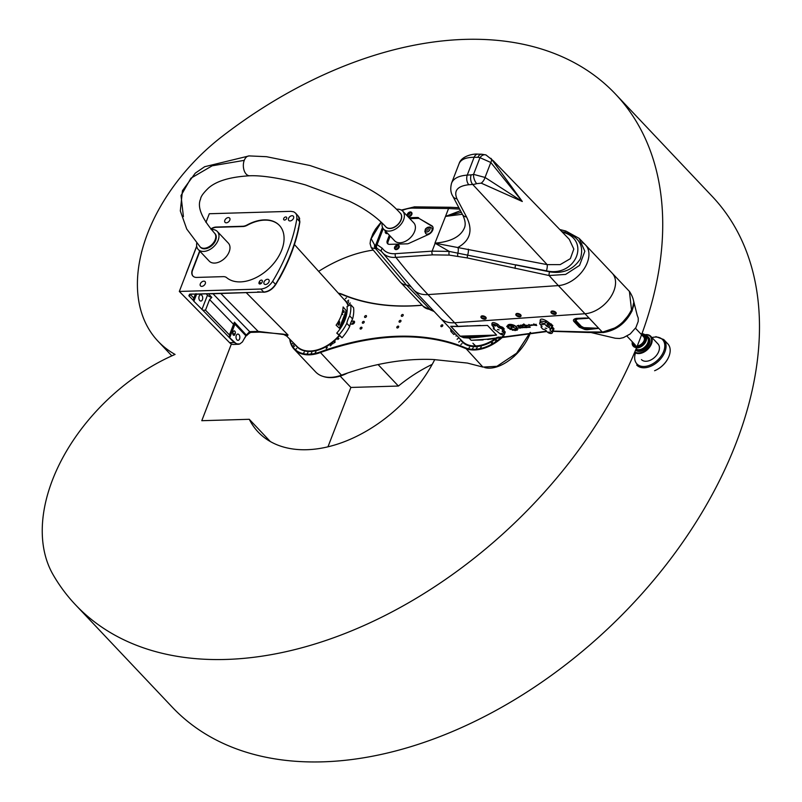 <?xml version="1.0" encoding="UTF-8"?>
<svg xmlns="http://www.w3.org/2000/svg" width="802" height="802" viewBox="0 0 802 802"><rect width="100%" height="100%" fill="white"/><g stroke="black" fill="none" stroke-linecap="round" stroke-linejoin="round"><path stroke-width="1.2" d="M286.805 336.168L296.9 346.364A33.213 21.654 -43.4 0 0 339.056 335.547M348.178 305.923A33.213 21.654 -43.4 0 0 345.161 300.74L294.434 244.54M196.751 243.126A13.123 8.561 -43.4 0 0 198.254 249.502L209.262 261.151A13.123 8.561 -43.4 0 0 219.718 261.763A13.123 8.561 -43.4 0 0 229.171 251.828A13.123 8.561 -43.4 0 0 228.329 243.116L217.322 231.477A13.123 8.561 -43.4 0 0 211.327 229.583M198.254 249.502A13.123 8.561 -43.4 0 0 208.71 250.114A13.123 8.561 -43.4 0 0 218.164 240.179A13.123 8.561 -43.4 0 0 217.322 231.477M200.259 246.996A9.965 6.496 -43.4 0 0 204.881 248.79A9.965 6.496 -43.4 0 0 215.668 240.259A9.965 6.496 -43.4 0 0 215.928 239.497A9.965 6.496 -43.4 0 0 214.705 233.342M186.104 273.863A5.574 3.408 -91.7 0 1 186.435 272.71L196.68 246.174M196.711 246.364L179.317 291.447L229.572 342.654A11.609 7.108 88.3 0 0 233.552 344.469L238.916 344.218M208.56 293.863L211.808 297.422L209.583 299.577L205.492 310.173L202.856 310.244L234.104 342.524L238.044 344.339L239.808 343.968L236.47 343.938L229.703 337.762L229.452 334.925L233.803 323.637M246.374 292.79L288.078 335.046L282.996 334.093L286.805 336.158L288.078 335.046L258.164 331.396L249.643 331.647L246.304 335.066L242.415 341.933L239.808 343.968M209.583 299.577L233.542 324.329L234.435 322.163L246.304 335.066L246.074 335.978A4.642 2.075 21.1 0 1 245.823 335.727L234.936 324.208A4.642 2.075 21.1 0 1 234.224 322.615M202.856 310.244L193.873 301.271L193.212 300.279L193.813 298.103L190.285 294.444M190.455 294.434L190.395 294.575A1.393 0.922 135.9 0 1 188.851 295.778L193.212 300.279L193.292 299.286M195.919 293.672L197.212 294.194L212.109 293.572M257.512 292.229L210.906 293.833M257.622 291.858L263.978 292.229C268.68 291.778 272.58 289.221 275.708 284.57A162.535 105.984 -43.4 0 0 279.186 278.605L278.615 279.146L279.186 278.605M195.808 294.053L190.194 294.083M205.954 222.425L209.302 213.743L290.825 211.337L293.712 211.818L295.617 213.152L296.74 215.207L296.88 218.525L299.707 221.693A162.616 106.034 136.6 0 1 275.527 284.339L272.64 281.342C269.492 286.033 265.552 288.6 260.84 289.041L179.317 291.447M275.708 284.57L275.527 284.339C272.389 289.031 268.449 291.607 263.728 292.048A1.393 0.852 88.3 0 0 263.978 292.229M296.88 218.525A162.706 106.105 136.6 0 1 272.64 281.342M299.687 218.545L298.444 216.329L299.707 221.693A1.393 0.802 9.2 0 1 299.868 221.953L299.136 217.322M346.163 310.564A33.313 21.724 136.6 0 1 339.356 328.198L336.108 325.151A33.413 21.794 -43.4 0 0 343.126 306.955L346.163 310.564L339.356 328.198M210.796 228.951A9.293 6.055 136.6 0 1 216.149 227.046L242.715 226.264A9.293 6.055 -43.4 0 0 247.036 224.991A37.163 24.23 136.6 0 1 279.357 225.352A37.163 24.23 136.6 0 1 270.023 267.497A37.163 24.23 136.6 0 1 226.695 277.692A9.293 6.055 -43.4 0 0 223.277 276.64L196.711 277.422A9.293 6.055 136.6 0 1 192.951 276.058A9.293 6.055 136.6 0 1 192.36 269.893L199.648 250.986M283.707 218.545A1.855 1.213 136.6 0 1 285.041 217.141A1.855 1.213 136.6 0 1 286.525 217.222A1.855 1.213 136.6 0 1 286.003 219.387A1.855 1.213 136.6 0 1 283.828 219.778A1.855 1.213 136.6 0 1 283.707 218.545M261.973 282.394A1.855 1.213 136.6 0 1 260.63 283.808A1.855 1.213 136.6 0 1 259.156 283.718A1.855 1.213 136.6 0 1 259.036 282.484L259.337 281.713A1.855 1.213 136.6 0 1 260.67 280.309A1.855 1.213 136.6 0 1 262.154 280.389A1.855 1.213 136.6 0 1 262.274 281.622L261.973 282.394M205.282 283.687A3.138 2.045 136.6 0 1 203.026 286.053A3.138 2.045 136.6 0 1 200.52 285.913A3.138 2.045 136.6 0 1 201.402 282.274A3.138 2.045 136.6 0 1 205.081 281.602A3.138 2.045 136.6 0 1 205.282 283.687M269.011 281.813A3.138 2.045 136.6 0 1 266.755 284.179A3.138 2.045 136.6 0 1 264.249 284.038A3.138 2.045 136.6 0 1 265.121 280.399A3.138 2.045 136.6 0 1 268.81 279.728A3.138 2.045 136.6 0 1 269.011 281.813M293.532 218.254A3.138 2.045 136.6 0 1 291.276 220.63A3.138 2.045 136.6 0 1 288.77 220.48A3.138 2.045 136.6 0 1 289.642 216.841A3.138 2.045 136.6 0 1 293.332 216.179A3.138 2.045 136.6 0 1 293.532 218.254M229.803 220.129A3.138 2.045 136.6 0 1 227.547 222.505A3.138 2.045 136.6 0 1 225.051 222.355A3.138 2.045 136.6 0 1 225.923 218.715A3.138 2.045 136.6 0 1 229.603 218.054A3.138 2.045 136.6 0 1 229.803 220.129M298.204 228.39L298.775 227.838A162.535 105.984 -43.4 0 0 299.868 221.953M193.813 298.103L195.277 294.294M211.808 297.422A4.642 2.075 21.1 0 1 207.477 295.166L206.304 293.923M199.157 296.189A3.138 1.915 -91.7 0 1 200.7 294.775A3.138 1.915 -91.7 0 1 202.705 297.853A3.138 1.915 -91.7 0 1 200.881 301.051A3.138 1.915 -91.7 0 1 199.137 299.427A3.138 1.915 -91.7 0 1 199.157 296.189M236.289 335.477A3.138 1.915 -91.7 0 1 237.833 334.063A3.138 1.915 -91.7 0 1 239.848 337.141A3.138 1.915 -91.7 0 1 238.024 340.339A3.138 1.915 -91.7 0 1 236.269 338.715A3.138 1.915 -91.7 0 1 236.289 335.477M232.941 332.469L233.242 331.697A1.855 1.133 -91.7 0 1 234.154 330.865A1.855 1.133 -91.7 0 1 235.186 331.827A1.855 1.133 -91.7 0 1 235.176 333.742L234.876 334.514A1.855 1.133 -91.7 0 1 233.963 335.346A1.855 1.133 -91.7 0 1 232.931 334.384A1.855 1.133 -91.7 0 1 232.941 332.469M193.071 276.179A9.293 6.055 136.6 0 1 192.6 270.144L199.888 251.247M211.016 229.222A9.293 6.055 136.6 0 1 216.39 227.307L242.956 226.525A9.293 6.055 -43.4 0 0 247.277 225.242A37.163 24.23 136.6 0 1 279.477 225.482M305.111 351.045A32.521 21.203 136.6 0 1 301.702 349.582M343.096 311.006A0.932 0.571 -91.7 0 1 344.148 311.497A0.932 0.571 -91.7 0 1 343.086 311.968A0.932 0.571 -91.7 0 1 343.096 311.006M338.464 323.016A0.932 0.571 -91.7 0 1 339.426 324.038L339.126 324.82A0.932 0.571 -91.7 0 1 338.163 323.797L338.464 323.016M342.294 313.432L342.705 314.595L342.294 313.432M339.296 321.181L339.717 322.344L339.296 321.181M530.182 332.439L516.608 353.191L496.919 366.313L482.904 367.075L467.406 363.065L433.381 359.517A266.094 173.523 -43.4 0 0 341.482 375.156A37.163 24.23 136.6 0 1 315.577 371.877L294.284 349.351A37.163 24.23 -43.4 0 0 320.188 352.629A266.094 173.523 136.6 0 1 465.22 348.359A37.163 24.23 -43.4 0 0 503.887 335.938M498.533 337A33.443 21.814 136.6 0 1 475.756 346.604L475.686 346.775M475.385 346.614A33.443 21.814 136.6 0 1 462.032 341.682A33.443 21.814 136.6 0 1 459.877 338.725M343.637 299.046A33.443 21.814 136.6 0 1 345.361 300.6A33.443 21.814 136.6 0 1 348.509 305.762M339.396 335.918A33.443 21.814 136.6 0 1 296.74 346.544A33.443 21.814 136.6 0 1 295.296 344.74M401.361 315.457A1.143 0.742 136.6 0 1 403.095 314.645A1.143 0.742 136.6 0 1 401.431 316.219A1.143 0.742 136.6 0 1 401.361 315.457M399.115 321.271A1.143 0.742 136.6 0 1 400.85 320.459A1.143 0.742 136.6 0 1 399.185 322.033A1.143 0.742 136.6 0 1 399.115 321.271M396.87 327.086A1.143 0.742 136.6 0 1 398.604 326.274A1.143 0.742 136.6 0 1 396.95 327.848A1.143 0.742 136.6 0 1 396.87 327.086M450.724 329.041A38.326 24.992 -43.4 0 0 450.884 331.427L452.318 330.735M455.225 333.802L453.792 334.504L450.884 331.427M346.805 323.346A23.228 15.148 136.6 0 1 349.682 315.878L352.589 318.955A23.228 15.148 -43.4 0 0 350.805 322.695A23.228 15.148 -43.4 0 0 349.702 326.414L346.805 323.346A38.326 24.992 -43.4 0 1 339.106 334.725L336.76 333.131A34.025 22.185 136.6 0 0 347.045 306.474L350.695 304.7A38.326 24.992 -43.4 0 1 349.682 315.878M350.695 304.7L353.592 307.778A38.326 24.992 136.6 0 1 352.589 318.955M349.702 326.414A38.326 24.992 136.6 0 1 342.013 337.792L339.106 334.725M342.013 337.792L336.76 333.131M323.376 376.509A36.702 23.93 -43.4 0 0 347.577 373.02M293.402 345.321L294.184 344.178L293.402 345.321M348.7 301.823L347.908 302.966L348.7 301.823M333.191 343.537L332.048 344.068L333.191 343.537M360.148 328.168A1.143 0.742 136.6 0 1 361.872 327.356A1.143 0.742 136.6 0 1 360.218 328.93A1.143 0.742 136.6 0 1 360.148 328.168M364.629 316.539A1.143 0.742 136.6 0 1 366.364 315.727A1.143 0.742 136.6 0 1 364.699 317.301A1.143 0.742 136.6 0 1 364.629 316.539M362.384 322.354A1.143 0.742 136.6 0 1 364.118 321.542A1.143 0.742 136.6 0 1 362.464 323.116A1.143 0.742 136.6 0 1 362.384 322.354M440.95 325.792A1.143 0.742 136.6 0 1 442.684 324.98A1.143 0.742 136.6 0 1 441.02 326.544A1.143 0.742 136.6 0 1 440.95 325.792M496.919 366.313L516.829 353.101L530.212 332.429M422.133 305.171A266.094 173.523 136.6 0 1 342.644 294.424A37.163 24.23 -43.4 0 0 338.334 293.171M289.722 339.116A37.163 24.23 -43.4 0 0 294.284 349.351M474.343 349.321A36.702 23.93 136.6 0 1 465.24 347.737A266.555 173.823 -43.4 0 0 319.958 352.018A36.702 23.93 136.6 0 1 289.973 339.366M502.704 336.158A36.702 23.93 136.6 0 1 474.704 349.311M338.564 293.432A36.702 23.93 136.6 0 1 342.143 294.534A266.555 173.823 -43.4 0 0 422.213 305.261M350.805 322.695A1.855 1.213 136.6 0 1 352.87 321.101L353.602 321.081A1.855 1.213 136.6 0 1 354.354 321.351A1.855 1.213 136.6 0 1 354.213 323.076A1.855 1.213 136.6 0 1 352.409 324.178L351.677 324.198A1.855 1.213 136.6 0 1 350.915 323.928A1.855 1.213 136.6 0 1 350.805 322.695M347.527 301.111L348.659 300.138L347.527 301.111M345.351 298.715L346.494 297.743L345.351 298.715M349.171 303.958L350.304 302.986L349.171 303.958M326.514 347.547L327.306 347.466L326.213 348.499L326.514 347.547M334.504 341.963L335.296 341.883L334.203 342.915L334.504 341.963M338.133 338.594L338.935 338.504L337.842 339.537L338.133 338.594M330.604 344.97L331.396 344.88L330.304 345.923L330.604 344.97M304.259 352.108L303.467 353.261L304.259 352.108M311.838 352.459L311.056 353.602L311.838 352.459M315.948 351.767L315.156 352.91L315.948 351.767M307.918 352.569L307.136 353.722L307.918 352.569M291.467 340.87L290.705 340.93L290.795 340.188M294.575 346.033L293.432 347.005L294.575 346.033M296.74 348.429L295.607 349.401L296.74 348.429M292.93 343.186L291.788 344.158L292.93 343.186M462.032 343.567L460.889 344.539L462.032 343.567M458.213 338.324L457.08 339.296L458.213 338.324M457.03 335.717L455.987 336.058L456.388 335.046M459.857 341.161L458.724 342.143L459.857 341.161M481.23 346.905L480.438 348.048L481.23 346.905M473.21 347.707L472.418 348.85L473.21 347.707M469.551 347.246L468.759 348.389L469.551 347.246M477.13 347.597L476.338 348.74L477.13 347.597M495.887 340.108L496.679 340.018L495.586 341.05L495.887 340.108M491.796 342.685L492.588 342.604L491.496 343.637L491.796 342.685M499.786 337.101L500.588 337.01L499.486 338.043L499.786 337.101M351.938 324.198A1.855 1.213 136.6 0 1 354.073 322.384L354.544 322.364M484.709 367.567A36.702 20.571 -49.1 0 0 530.543 332.409M399.998 212.881A9.985 6.516 136.6 0 1 400.459 213.312A9.985 6.516 136.6 0 1 401.09 219.938A9.985 6.516 136.6 0 1 393.902 227.497A9.985 6.516 136.6 0 1 385.942 227.026A9.985 6.516 136.6 0 1 385.541 226.545M382.113 223.076A13.123 8.561 -43.4 0 0 383.657 229.182A13.123 8.561 -43.4 0 0 394.123 229.793A13.123 8.561 -43.4 0 0 403.576 219.858A13.123 8.561 -43.4 0 0 402.734 211.157A13.123 8.561 -43.4 0 0 396.459 209.292M402.734 211.157L413.742 222.796A13.123 8.561 136.6 0 1 414.584 231.507A13.123 8.561 136.6 0 1 405.13 241.442A13.123 8.561 136.6 0 1 394.664 240.831L383.657 229.182M432.739 226.695A5.804 3.789 -43.4 0 0 432.689 226.675L419.566 218.725A4.642 3.028 -43.4 0 0 418.103 218.375L409.792 218.625M390.203 236.109L388.128 241.482A4.642 3.028 -43.4 0 0 388.068 244.049M432.098 228.68A3.95 2.576 136.6 0 1 431.356 232.309M430.083 233.512A3.95 2.576 136.6 0 1 426.423 234.044M513.761 326.464A1.363 0.642 19.3 0 1 513.18 326.765L512.047 327.005L511.636 328.7A3.238 1.524 19.3 0 1 510.804 328.309L511.205 326.695A1.514 0.712 19.3 0 1 511.205 326.665A1.514 0.712 19.3 0 1 511.215 326.645A1.514 0.712 19.3 0 1 511.846 326.324L512.899 326.163L512.227 325.762L507.546 325.562L511.756 325.261A1.363 0.642 19.3 0 1 513.18 325.642A1.363 0.642 19.3 0 1 513.761 326.464A1.363 0.642 19.3 0 1 513.2 326.725L512.047 326.985M510.804 328.309L511.205 326.695M511.646 328.66A3.238 1.524 19.3 0 1 510.814 328.269M508.789 326.003L507.646 325.552M512.909 326.143L508.799 325.963M517.17 328.95L512.468 327.046M518.152 328.85L517.18 328.92M524.358 324.439L524.949 324.88L523.987 325.341L525.671 325.983L522.613 324.87L523.806 323.958L524.308 324.539M524.929 324.85L523.987 325.341M525.631 325.963L523.526 325.271M523.676 324.94L522.623 324.85M523.836 324.489L523.816 323.948M525.841 325.472L528.197 325.442L525.32 325.231M528.197 325.422L525.932 325.732M527.746 325.281L525.871 325.381M530.864 325.622L528.638 325.141L528.849 324.489L530.864 325.622L528.648 325.121M519.646 327.266L518.754 327.336L519.656 327.236M518.754 327.336L520.017 327.487M519.506 328.118L518.262 327.176L520.157 327.296L520.719 328.038L519.506 328.118M519.465 328.088L518.313 327.166M519.185 327.787L519.806 327.747M520.368 328.058L519.816 327.707M524.789 327.116L524.227 327.186M524.157 327.527L523.846 327.086L524.739 326.935L525.601 327.427L523.856 327.066M525.671 327.587L524.167 327.487M530.222 327.306L528.398 326.835L529.581 326.604L528.749 326.875L530.222 327.326L528.879 327.296M528.789 326.785L529.691 326.725M529.821 327.206L528.368 326.735M526.072 327.667L525.14 326.675L526.182 327.026L526.072 327.667L525.19 326.675M526.483 326.815L527.215 327.587L526.483 326.815M526.884 327.607L526.202 326.835M528.608 327.296L526.894 326.875L528.608 327.296M528.197 326.855L527.275 326.995M528.749 327.447L526.904 326.865M521.41 327.356L520.849 327.396M522.282 327.838L520.478 327.306M523.135 327.246L522.453 327.256L523.155 327.206M522.443 327.296L523.606 327.607M523.987 327.697L521.771 326.875M536.698 325.462L534.292 325.131M535.004 324.72L533.561 323.978M536.227 324.309L535.806 324.65L536.718 325.512L534.282 325.151L535.004 324.74L533.551 323.988L535.806 324.63M518.804 325.341L517.611 325.863L518.613 325.602L519.977 326.504L517.14 325.752L518.824 325.301L517.601 325.883M519.987 326.484L517.14 325.732M533.932 325.031L531.054 324.84M533.48 324.89L531.606 325M531.576 325.081L533.932 325.051L531.656 325.361M520.879 325.361L520.578 326.103L521.962 325.01L523.074 326.113L520.107 325.762L520.528 325.081L520.628 325.893M523.074 326.113L520.097 325.782M508.498 325.121L507.816 325.171A5.053 2.376 19.3 0 1 512.939 324.85A5.053 2.376 19.3 0 1 517.21 328.198L516.739 328.038A4.571 2.155 -160.7 0 0 513.14 325.151A4.571 2.155 -160.7 0 0 508.498 325.121L507.846 325.131M517.2 328.158L516.749 327.998A4.571 2.155 -160.7 0 0 513.16 325.111A4.571 2.155 -160.7 0 0 508.508 325.081M513.26 330.254L513.079 330.274A6.055 2.857 19.3 0 1 512.338 330.103L511.997 329.572A5.093 2.396 19.3 0 1 511.175 329.281L510.533 329.462A6.055 2.857 19.3 0 1 509.841 329.131L509.952 328.65A5.093 2.396 19.3 0 1 509.27 328.218L508.338 328.178A6.055 2.857 19.3 0 1 507.866 327.787L508.378 327.487A5.093 2.396 19.3 0 1 507.967 326.985L506.944 326.685A6.055 2.857 19.3 0 1 506.764 326.304L506.754 326.284M511.175 329.281L510.513 329.502A6.055 2.857 19.3 0 1 509.831 329.171L509.721 329.031M511.997 329.572L512.007 329.532A5.093 2.396 19.3 0 1 511.185 329.241M508.368 327.517A5.093 2.396 19.3 0 1 507.947 327.026L506.934 326.715A6.055 2.857 19.3 0 1 506.744 326.344L507.596 326.244A5.093 2.396 19.3 0 1 507.536 325.853L508.368 326.153A4.221 1.985 -160.7 0 0 511.706 329.041A4.221 1.985 -160.7 0 0 516.167 328.91L517.009 329.211A5.093 2.396 19.3 0 1 516.699 329.502L517.28 330.073A6.055 2.857 19.3 0 1 516.869 330.264L515.927 329.802A5.093 2.396 19.3 0 1 515.285 329.963L515.465 330.524A6.055 2.857 19.3 0 1 514.814 330.524L514.122 329.983A5.093 2.396 19.3 0 1 513.3 329.883L513.059 330.314A6.055 2.857 19.3 0 1 512.328 330.143L512.007 329.532M513.3 329.883L513.31 329.843A5.093 2.396 19.3 0 0 514.132 329.943L514.122 329.983M515.566 330.444L515.486 330.484A6.055 2.857 19.3 0 1 514.824 330.484L514.132 329.943M515.285 329.963L515.295 329.923A5.093 2.396 19.3 0 0 515.927 329.802L516.879 330.223A6.055 2.857 19.3 0 0 517.3 330.033L517.32 330.023M509.932 328.69A5.093 2.396 19.3 0 1 509.25 328.259L508.318 328.218A6.055 2.857 19.3 0 1 507.856 327.817L507.806 327.727M475.476 345.762L475.295 345.973A32.982 21.504 -43.4 0 1 462.122 341.111L440.228 317.943A32.982 21.504 -43.4 0 0 454.594 322.755A32.982 21.504 136.6 0 1 440.228 317.943L413.621 289.793A32.982 21.504 -43.4 0 0 427.987 294.595L558.362 285.592L584.979 313.742L454.604 322.755L584.979 313.742A26.707 17.413 -43.4 0 0 610.442 297.422A26.707 17.413 -43.4 0 0 612.167 273.151A26.707 17.413 136.6 0 1 612.167 273.161A26.707 17.413 136.6 0 1 610.442 297.422A26.707 17.413 136.6 0 1 584.979 313.742L598.683 328.279L583.866 327.647L581.35 326.344L576.277 320.97L576.247 319.597A1.855 1.594 55.2 0 0 575.204 319.386L575.465 321.201A1.855 1.213 136.6 0 1 576.277 320.97M581.35 326.344A1.855 1.213 136.6 0 0 580.538 326.574L580.077 326.965L574.803 321.391L575.465 321.201L580.538 326.574L583.816 328.489L580.077 326.965A1.855 1.213 136.6 0 1 579.315 327.196L584.909 329.522L587.024 329.722L586.322 328.128M598.743 328.279A1.855 1.213 -43.4 0 1 598.683 328.279L589.169 318.143L584.909 318.013A1.855 0.852 93.4 0 0 585.149 318.254L589.079 318.113M629.41 291.397L631.505 309.772C625.039 322.625 615.284 330.033 602.232 331.998L586.934 331.948A3.248 1.925 86.1 0 0 588.097 332.489L588.097 332.489A3.248 1.925 86.1 0 0 588.137 332.479L584.708 332.098A1.855 0.822 94 0 0 585.119 332.409A1.855 0.822 94 0 0 585.33 332.359L553.029 331.366L588.036 332.489M598.974 332.349L603.224 332.539C616.066 330.564 625.65 323.386 631.966 311.006L632.958 307.707C634.753 303.236 633.6 297.833 629.51 291.497L612.167 273.161M475.295 345.973L472.899 343.236L475.656 345.953A32.982 21.504 -43.4 0 0 497.09 337.311M488.458 339.336L488.207 339.436A1.855 1.343 -104.7 0 1 488.137 339.467A1.855 1.343 -104.7 0 1 487.125 339.216L471.175 340.289L483.115 339.928M376.96 248.289A2.787 1.975 -74 0 1 377.08 244.65L374.714 245.151A2.787 2.406 -112 0 0 375.677 248.68L406.474 285.101A20.902 13.634 136.6 0 1 400.358 282.144L371.276 247.768L375.677 248.68L376.96 248.289L381.592 251.517A30.115 19.639 -43.4 0 0 381.802 251.818A30.115 19.639 -43.4 0 0 395.907 257.382A696.808 413.942 86 0 0 427.987 294.595L458.022 326.374L450.724 326.294L459.947 336.118L463.656 337.712L469.08 338.073L478.112 337.301A0.932 0.561 -94.9 0 1 477.812 336.469L468.779 337.241A0.932 0.561 85.1 0 0 469.08 338.073L471.175 340.289L487.125 339.216L546.603 331.196M551.084 311.818A2.697 1.273 19.3 0 1 551.124 311.607A2.697 1.273 19.3 0 1 554.082 311.306A2.697 1.273 19.3 0 1 556.207 313.392A2.697 1.273 19.3 0 1 556.107 313.572M515.947 314.244A2.697 1.273 19.3 0 1 515.977 314.033A2.697 1.273 19.3 0 1 518.934 313.732A2.697 1.273 19.3 0 1 521.059 315.818A2.697 1.273 19.3 0 1 520.959 315.998M481.05 316.65A2.697 1.273 19.3 0 1 481.08 316.449A2.697 1.273 19.3 0 1 484.047 316.138A2.697 1.273 19.3 0 1 486.162 318.224A2.697 1.273 19.3 0 1 486.062 318.404M497.44 329.542L499.095 329.873L497.44 329.542M541.561 324.299L543.225 324.62L541.561 324.299M493.811 325.702L495.476 326.033L493.811 325.702M501.07 333.381L502.724 333.702L501.07 333.381M548.819 331.978L550.473 332.299L548.819 331.978M545.19 328.138L546.844 328.459L545.19 328.138M547.666 326.725L550.753 328.76L549.871 329.863L551.786 331.888A2.787 1.243 21.1 0 1 552.157 333.02A2.787 1.243 21.1 0 1 550.052 333.391A2.787 1.243 21.1 0 1 547.375 332.018L545.46 329.993L542.603 329L541.009 327.106L542.032 326.374L540.117 324.339A2.787 1.243 21.1 0 1 539.706 323.336A2.787 1.243 21.1 0 1 541.721 322.815A2.787 1.243 21.1 0 1 544.528 324.208L547.666 326.725L548.768 324.229L547.576 323.697L546.443 326.244M496.498 330.915L493.41 328.87L494.423 328.108L492.368 325.752A2.787 1.243 21.1 0 1 491.957 324.74A2.787 1.243 21.1 0 1 493.972 324.219A2.787 1.243 21.1 0 1 496.779 325.622L498.694 327.647L501.551 328.64L503.004 330.173L502.122 331.266L504.037 333.301A2.787 1.243 21.1 0 1 504.408 334.424A2.787 1.243 21.1 0 1 502.303 334.795A2.787 1.243 21.1 0 1 499.626 333.421L496.498 330.915M500.278 328.118L500.448 327.627A0.932 0.551 86 0 0 500.227 326.374L499.897 326.404A0.932 0.551 -94 0 1 500.127 327.647L501.781 328.088L503.235 329.622L502.934 330.264M502.122 331.266L502.363 330.735M504.037 333.301L504.468 334.183M539.706 323.336L540.307 321L545.721 321.742L547.576 323.697A0.932 0.601 -43.4 0 1 548.548 322.975A0.932 0.551 -94 0 1 548.768 324.229L550.362 324.74L551.816 326.274L551.495 326.965M468.98 345.822A32.521 21.203 136.6 0 1 465.28 343.617M590.302 332.359L615.314 338.254L619.605 338.494L623.405 337.652L630.232 333.953L635.906 327.547L638.232 321.351L638.242 318.043L637.089 314.975M478.112 337.301L496.608 335.076L463.516 336.89L460.147 336.148L451.035 326.504L453.2 326.454A0.932 0.692 95.5 0 0 453.551 326.354L453.11 326.444M468.779 337.241L463.516 336.89A0.932 0.571 102.5 0 0 463.656 337.712M546.904 331.517L487.736 339.487M480.428 325.472L467.636 326.033A0.932 0.541 -93 0 0 467.857 325.933L458.022 326.374A0.932 0.541 -93 0 0 458.333 326.524L467.636 326.033A0.932 0.541 -93 0 1 467.315 325.873M601.249 332.559L618.994 326.544L631.976 311.166L633.56 303.126M632.958 307.707L633.329 305.732M551.786 331.888L552.979 329.411L553.37 330.705L552.157 333.02M553.2 331.046A0.932 0.632 -100.1 0 1 553.24 331.086L553.951 328.7L552.107 326.745L552.809 325.512L546.693 321.021C541.952 318.354 539.786 318.474 540.197 321.401M553.169 331.086L586.934 331.948M492.017 324.599L497.029 325.101L498.694 327.647M587.024 329.722L598.763 328.339L586.643 328.92L583.816 328.489L583.866 327.647M601.47 332.569L588.097 332.489M584.909 318.013L576.337 318.394A1.855 1.303 -102.4 0 0 577.079 318.675A1.855 1.393 -103.4 0 1 577.861 318.965L585.44 318.504A1.855 1.033 91.4 0 0 585.149 318.254L577.079 318.675L575.204 319.386L574.803 321.391A1.855 1.213 136.6 0 1 574.042 321.612L579.315 327.196M452.869 326.294A0.932 0.692 95.5 0 0 453.2 326.454L458.333 326.524A0.932 0.541 -93 0 0 458.554 326.424M488.207 339.436L546.874 331.487M585.44 318.504L589.109 318.153A1.855 1.213 136.6 0 0 589.169 318.143M493.461 328.72L493.741 328.098A0.932 0.551 86 0 0 493.701 327.156M499.917 328.138L498.934 327.116A0.932 0.601 -43.4 0 1 499.897 326.404L498.002 324.389C493.491 321.873 491.466 322.003 491.947 324.79M503.466 329.893A0.932 0.551 -93.9 0 1 503.676 330.033L504.227 328.87L502.774 327.326L500.227 326.374M548.027 326.715L548.899 324.219A0.932 0.551 86 0 0 548.668 322.975M381.592 251.517A2.787 2.105 -34.9 0 1 381.562 251.477L381.541 251.457A2.787 2.105 -34.9 0 1 382.394 248.349L377.08 244.65L383.236 228.68M410.774 286.745A18.586 12.12 -43.4 0 0 406.474 285.101L430.684 310.033L423.215 306.324A20.902 13.634 136.6 0 0 429.331 309.291A18.586 12.12 136.6 0 1 433.541 310.875M395.396 253.683A2.787 1.654 -94 0 0 395.907 257.382L432.619 254.856L449.28 255.106L467.345 257.943L549.109 275.537L565.611 274.414L579.555 265.382L584.838 251.267L579.134 238.354L565.881 231.056A2.787 0.812 104 0 0 564.819 232.339C579.194 236.891 584.347 245.773 580.287 258.966C573.29 269.683 563.054 273.973 549.581 271.838L449.27 251.417L432.108 251.146L395.396 253.683A27.338 17.824 136.6 0 1 382.394 248.349M460.478 210.705L445.511 216.41L448.559 208.52L459.626 209.091M452.819 196.209A6.967 5.434 -27.8 0 0 452.879 196.32L462.443 214.435A6.967 5.434 -27.8 0 0 462.443 214.435C465.22 219.948 465.882 224.43 464.428 227.868L464.428 227.878C460.639 236.69 450.814 241.783 434.945 243.156L449.27 251.417A2.787 1.253 -84.8 0 0 449.28 255.106M493.641 161.122L569.3 239.347L573.821 249.051L570.352 258.675L560.197 264.61L547.154 264.63L434.945 243.156L445.511 216.45A4.642 1.925 69.7 0 0 445.511 216.41L462.353 214.254M398.825 245.422A2.697 1.754 136.6 0 1 398.955 245.532A2.697 1.754 136.6 0 1 398.764 248.018A2.697 1.754 136.6 0 1 396.158 249.633A2.697 1.754 136.6 0 1 395.045 249.242A2.697 1.754 136.6 0 1 394.935 249.101M387.697 233.452A2.697 1.754 136.6 0 1 385.792 233.232A2.697 1.754 136.6 0 1 385.682 233.091M411.536 212.48A2.697 1.754 136.6 0 1 411.667 212.6A2.697 1.754 136.6 0 1 410.915 215.728A2.697 1.754 136.6 0 1 407.757 216.299A2.697 1.754 136.6 0 1 407.647 216.159M419.566 218.725L431.847 225.773A5.804 3.789 136.6 0 1 432.368 226.194A5.804 3.789 136.6 0 1 428.479 234.485L408.85 243.397A4.642 3.028 -43.4 0 1 407.085 243.838L389.461 244.349A4.642 3.028 -43.4 0 1 387.577 243.668A4.642 3.028 -43.4 0 1 387.276 240.59L389.351 235.207M408.95 217.723L417.261 217.482L418.103 218.375M418.714 217.823A4.642 3.028 -43.4 0 0 417.261 217.482M477.912 157.322A6.967 4.381 -89.3 0 1 481.621 154.195L477.832 154.144A6.967 4.381 -89.3 0 0 474.122 157.272L467.245 175.117C458.814 175.748 453.611 178.375 451.626 182.986L459.105 163.598C460.909 159.458 465.922 157.352 474.122 157.272L477.912 157.322A10.516 6.857 136.6 0 1 479.987 157.673L490.814 162.485L522.303 201.502L485.04 177.453L473.551 174.365A6.967 3.098 71.9 0 0 476.699 183.648L481.24 183.157L522.303 201.502L491.125 158.565M462.443 214.435A6.967 5.434 -27.8 0 0 466.543 216.941L456.98 198.836A6.967 5.434 -27.8 0 1 452.879 196.32L452.879 196.32C450.594 192.741 450.173 188.29 451.626 182.996L451.546 183.217M481.24 183.157A6.967 3.98 123.1 0 0 485.04 177.453L490.814 162.485A6.967 3.328 -45.1 0 0 490.994 158.425A6.967 3.328 -45.1 0 0 490.834 158.285M456.98 198.836C453.511 190.756 457.451 186.054 468.809 184.721A6.967 4.14 86 0 1 467.245 175.117L471.155 174.846A10.516 6.857 136.6 0 0 473.551 174.365L479.987 157.673A6.967 5.012 -70.3 0 1 485.962 154.946A6.967 5.012 -70.3 0 1 485.972 154.946A6.967 5.012 -70.3 0 1 486.062 154.986M445.511 216.45L461.33 212.319M435.185 243.206A4.642 3.388 -66.5 0 1 435.155 243.247L432.108 251.146A2.787 1.654 -94 0 0 432.619 254.856M468.809 184.721L472.719 184.45L547.154 264.63A4.642 1.233 -78.9 0 1 546.423 270.835C575.846 277.682 591.515 239.397 562.282 232.089M466.543 216.941C473.14 230.324 470.263 240.49 457.912 247.447A4.642 1.664 -82.3 0 1 457.922 252.921A2.787 1.013 -80.9 0 0 457.812 256.089M565.901 231.056A2.787 0.812 104 0 0 565.881 231.056L559.826 229.542M612.167 273.151L585.55 245.001A26.707 17.413 -43.4 0 1 583.826 269.272A26.707 17.413 -43.4 0 1 558.362 285.592A696.808 413.942 86 0 1 549.109 275.537A2.787 0.752 -78.5 0 1 549.581 271.838M376.559 248.279A2.787 2.486 -104.4 0 1 375.807 244.78L382.514 227.397M408.85 214.395L409.702 213.532M409.682 213.653L408.92 214.375M409.04 213.883L408.609 213.422A0.802 0.521 -43.4 0 0 408.358 214.094L409.712 213.372L408.609 213.422L408.669 214.425M409.702 213.502L409.281 213.061A0.802 0.521 -43.4 0 0 408.609 213.422M408.358 214.094A0.802 0.521 -43.4 0 0 409.712 213.372A0.802 0.521 -43.4 0 0 409.281 213.061M408.368 213.763A0.832 0.541 136.6 0 1 409.591 213.111A0.832 0.541 136.6 0 1 409.14 214.324A0.832 0.541 136.6 0 1 408.368 213.763M407.326 214.294A2.697 1.754 136.6 0 1 409.261 212.229A2.697 1.754 136.6 0 1 411.426 212.34A2.697 1.754 136.6 0 1 410.674 215.467A2.697 1.754 136.6 0 1 407.516 216.039A2.697 1.754 136.6 0 1 407.326 214.294M407.767 214.274A2.135 1.393 -43.4 0 0 407.677 214.605A2.135 1.393 -43.4 0 0 409.08 215.939A2.135 1.393 -43.4 0 0 411.236 213.903A2.135 1.393 -43.4 0 0 409.982 212.42L407.677 214.605M387.456 233.202A2.697 1.754 136.6 0 1 385.541 232.971A2.697 1.754 136.6 0 1 385.361 231.217A2.697 1.754 136.6 0 1 385.431 231.056M385.742 231.387A2.135 1.393 -43.4 0 0 385.712 231.537A2.135 1.393 -43.4 0 0 387.135 232.861M396.148 247.307L396.98 246.555L396.208 247.307M396.429 247.237L396.86 246.074L395.687 246.695L396.429 247.237A0.802 0.521 -43.4 0 0 396.228 246.104A0.802 0.521 -43.4 0 0 396.429 247.237M396.058 247.367A0.832 0.541 136.6 0 1 397.03 246.294A0.832 0.541 136.6 0 1 396.058 247.367M395.917 249.382A2.697 1.754 136.6 0 1 394.805 248.981A2.697 1.754 136.6 0 1 395.556 245.853A2.697 1.754 136.6 0 1 398.714 245.282A2.697 1.754 136.6 0 1 398.524 247.758A2.697 1.754 136.6 0 1 395.917 249.382M396.088 248.911A2.135 1.393 -43.4 0 0 398.484 246.986A2.135 1.393 -43.4 0 0 397.271 245.362A2.135 1.393 -43.4 0 0 394.965 247.547A2.135 1.393 -43.4 0 0 396.088 248.911M427.787 227.327A2.907 1.895 136.6 0 1 429.912 229.522A2.907 1.895 136.6 0 1 426.674 232.039A2.907 1.895 136.6 0 1 425.311 229.673M429.812 229.532A2.787 1.815 136.6 0 1 427.376 231.818A2.787 1.815 136.6 0 1 425.271 230.926C424.769 228.991 426.032 227.798 429.05 227.347A2.787 1.815 136.6 0 1 429.812 229.532M431.656 227.979A4.06 2.647 136.6 0 1 431.707 228.039A4.06 2.647 136.6 0 1 431.977 230.705A4.06 2.647 136.6 0 1 429.06 233.803A4.06 2.647 136.6 0 1 425.802 233.623A4.06 2.647 136.6 0 1 425.752 233.562M482.563 318.023L483.696 318.865L483.556 318.143L482.483 318.264L482.934 318.705L483.175 318.003M483.877 318.364L483.696 318.865L483.556 318.143M482.934 318.705L483.696 318.865M481.4 317.953A2.697 1.273 19.3 0 1 480.949 316.83A2.697 1.273 19.3 0 1 483.907 316.529A2.697 1.273 19.3 0 1 486.032 318.615A2.697 1.273 19.3 0 1 484.087 319.176A2.697 1.273 19.3 0 1 481.4 317.953M481.511 317.472L482.052 318.234L485.19 318.765A2.135 1.002 -160.7 0 0 483.817 316.77A2.135 1.002 -160.7 0 0 481.511 317.472A2.135 1.002 -160.7 0 0 481.832 317.903M517.46 315.617L518.593 316.449L518.453 315.727L517.38 315.848L517.831 316.289L518.072 315.597M518.774 315.948L518.593 316.449L518.453 315.727M517.831 316.289L518.593 316.449M516.298 315.547A2.697 1.273 19.3 0 1 515.836 314.424A2.697 1.273 19.3 0 1 518.804 314.113A2.697 1.273 19.3 0 1 520.929 316.199A2.697 1.273 19.3 0 1 518.984 316.76A2.697 1.273 19.3 0 1 516.298 315.547M516.408 315.066L516.949 315.818L520.087 316.349A2.135 1.002 -160.7 0 0 518.714 314.364A2.135 1.002 -160.7 0 0 516.408 315.066A2.135 1.002 -160.7 0 0 516.729 315.497M552.598 313.191L553.741 314.023L553.601 313.301L552.518 313.422L552.969 313.863L553.21 313.171M553.911 313.522L553.741 314.023L553.601 313.301M552.969 313.863L553.741 314.023M551.445 313.121A2.697 1.273 19.3 0 1 550.984 311.998A2.697 1.273 19.3 0 1 553.941 311.687A2.697 1.273 19.3 0 1 556.067 313.772A2.697 1.273 19.3 0 1 554.122 314.334A2.697 1.273 19.3 0 1 551.445 313.121M551.555 312.64L552.087 313.392L555.225 313.923A2.135 1.002 -160.7 0 0 553.861 311.938A2.135 1.002 -160.7 0 0 551.555 312.64A2.135 1.002 -160.7 0 0 551.876 313.071M637.369 345.742A5.804 3.789 -43.4 0 0 639.304 345.391M643.936 341.01A5.804 3.789 -43.4 0 0 644.036 340.76A5.804 3.789 -43.4 0 0 643.665 336.91L635.475 328.249M654.833 370.624A18.115 11.809 -43.4 0 0 668.256 357.933L668.367 357.702A18.586 12.12 136.6 0 1 654.592 370.724L654.833 370.624M636.708 365.05A18.586 12.12 -43.4 0 0 651.525 365.912A18.586 12.12 -43.4 0 0 664.898 351.857A18.586 12.12 -43.4 0 0 663.715 339.527L667.825 343.878A18.586 12.12 136.6 0 1 669.018 356.208A18.586 12.12 136.6 0 1 668.367 357.702M641.46 359.597A11.378 7.418 -43.4 0 0 650.532 360.128A11.378 7.418 -43.4 0 0 658.723 351.517A11.378 7.418 -43.4 0 0 658.001 343.958L650.743 336.279A11.378 7.418 -43.4 0 0 644.798 334.745M634.653 352.339A11.378 7.418 -43.4 0 0 643.685 352.248A11.378 7.418 -43.4 0 0 651.465 343.837A11.378 7.418 -43.4 0 0 650.743 336.279M634.863 351.857A10.917 7.118 -43.4 0 0 643.495 351.607A10.917 7.118 -43.4 0 0 650.863 343.587A10.917 7.118 -43.4 0 0 644.868 334.805M635.645 350.063A9.063 5.905 -43.4 0 0 642.863 350.484A9.063 5.905 -43.4 0 0 649.389 343.637A9.063 5.905 -43.4 0 0 648.808 337.622L647.966 336.73A9.063 5.905 -43.4 0 0 645.49 335.467M635.685 349.873A9.063 5.905 -43.4 0 0 648.547 342.735A9.063 5.905 -43.4 0 0 647.966 336.73M636.036 349.02A8.13 5.303 -43.4 0 0 647.805 342.755A8.13 5.303 -43.4 0 0 647.284 337.361L645.59 335.567A8.13 5.303 -43.4 0 0 645.389 335.376M636.487 347.928A8.13 5.303 -43.4 0 0 646.111 340.97A8.13 5.303 -43.4 0 0 645.59 335.567M641.961 333.732A371.627 242.334 -43.4 0 0 615.555 94.145A371.627 242.334 -43.4 0 0 222.294 136.32A162.585 106.024 -43.4 0 0 158.034 341.241A162.585 106.024 -43.4 0 0 175.067 354.434A162.585 106.024 -43.4 0 0 53.122 574.753A371.627 242.334 -43.4 0 0 75.408 604.698A371.627 242.334 -43.4 0 0 368.298 623.575A371.627 242.334 -43.4 0 0 636.648 347.527A7.669 5.002 -43.4 0 0 645.75 340.98A7.669 5.002 -43.4 0 0 646.232 338.394M633.289 346.213A8.13 5.303 -43.4 0 0 633.39 346.334A8.13 5.303 -43.4 0 0 639.876 346.705A8.13 5.303 -43.4 0 0 645.73 340.559A8.13 5.303 -43.4 0 0 645.209 335.166A8.13 5.303 -43.4 0 0 645.099 335.046M632.317 341.812A8.13 5.303 -43.4 0 0 633.179 346.103A8.13 5.303 -43.4 0 0 639.655 346.474A8.13 5.303 -43.4 0 0 645.51 340.329A8.13 5.303 -43.4 0 0 644.988 334.935A8.13 5.303 -43.4 0 0 640.758 333.832M632.347 341.842A7.9 5.153 -43.4 0 0 637.039 346.925A7.9 5.153 -43.4 0 0 645.209 340.208A7.9 5.153 -43.4 0 0 640.788 333.863M633.209 342.755A6.737 4.391 -43.4 0 0 639.064 345.492A6.737 4.391 -43.4 0 0 644.056 340.77A6.737 4.391 -43.4 0 0 644.287 340.228A6.737 4.391 -43.4 0 0 641.65 334.785M340.148 376.088L350.885 387.446L327.978 446.794M270.304 441.521L249.292 419.296L201.783 420.699L231.377 343.988M378.083 364.559L398.393 386.043L350.885 387.446M615.555 94.145L712.326 196.52A371.627 242.334 136.6 0 1 608.718 627.916A371.627 242.334 136.6 0 1 172.179 707.073L75.408 604.698M432.208 364.369A120.21 78.395 -43.4 0 0 398.393 386.043M318.645 271.357A120.21 78.395 136.6 0 1 373.07 250.114M434.754 359.577A120.21 78.395 136.6 0 1 258.124 431.997A120.21 78.395 136.6 0 1 249.292 419.296M637.279 345.973A371.627 242.334 -43.4 0 0 641.58 334.775M234.364 342.494A1.393 0.922 -44.1 0 1 234.104 342.524L229.572 342.654M259.808 332.118A4.642 2.837 -91.7 0 1 259.758 332.118L259.758 332.118A4.642 2.837 -91.7 0 1 258.164 331.396L220.871 293.542M212.981 293.773L249.643 331.647A4.642 2.837 88.3 0 0 251.237 332.369L259.758 332.118L282.976 334.083M260.84 289.041L263.728 292.048L189.603 294.234A1.393 0.852 88.3 0 0 190.084 294.454M189.603 294.234L188.851 295.778M229.452 334.925L205.492 310.173M260.379 283.908L259.036 282.484M261.071 283.547L259.337 281.713M207.477 295.166L201.944 309.492M196.59 294.234L193.873 301.271M229.703 337.762L234.936 324.208M245.081 337.642L245.823 335.727M234.876 334.514L233.001 334.574M235.176 333.742L232.791 333.812M339.426 324.038L338.093 324.078M339.126 324.82L338.193 324.84M319.958 352.018L341.482 375.156M465.24 347.737L482.904 367.075M342.644 294.424L342.143 294.534M353.602 321.081L354.584 322.123M352.87 321.101L354.073 322.384M514.573 355.928A1.764 0.992 130.9 0 1 513.671 356.76M496.578 335.076A0.932 0.601 -43.4 0 0 496.608 335.076L487.486 325.432L496.578 335.076L460.147 336.148A0.932 0.601 -43.4 0 1 459.947 336.118M598.763 328.339L602.232 331.998A3.248 1.905 86.6 0 0 603.224 332.539M576.337 318.394C573.5 319.066 572.738 320.138 574.042 321.612M504.458 334.324L505.26 332.068L503.676 330.033M493.521 326.845L493.31 328.359M579.124 238.344L585.55 245.001A26.707 17.413 -43.4 0 0 582.402 242.645M501.551 328.64L501.781 328.088A0.932 0.601 136.6 0 1 502.774 327.326M504.227 328.87A0.932 0.601 136.6 0 0 503.235 329.622L503.004 330.173M502.403 330.735A0.932 0.601 136.6 0 0 502.383 330.765L504.288 332.78A0.932 0.601 136.6 0 1 505.26 332.068M541.42 326.915L541.721 326.033M541.941 326.274L541.781 326.905M544.528 324.208L545.721 321.742A0.932 0.601 -43.4 0 1 546.693 321.021M468.408 325.993L487.456 325.432A0.932 0.601 136.6 0 1 487.456 325.432M632.156 310.695L632.136 310.554A3.248 1.393 19.2 0 0 631.635 309.442M551.475 327.817L552.979 329.411A0.932 0.601 136.6 0 1 553.951 328.7M498.002 324.389A0.932 0.601 -43.4 0 0 497.029 325.101L496.779 325.622M631.976 311.166L631.966 311.006A3.248 1.504 -157.2 0 0 631.505 309.772M576.247 319.597L577.861 318.965M549.871 329.863L550.152 329.331M549.3 327.226L550.362 324.74A0.932 0.601 136.6 0 1 551.355 323.978M552.809 325.512A0.932 0.601 136.6 0 0 551.816 326.274L550.753 328.76M561.791 231.588L564.819 232.339M515.195 268.48A2.787 0.762 102 0 1 515.696 264.81L546.423 270.835M412.98 208.109L448.559 208.52A2.787 1.754 90.7 0 1 450.042 207.267L414.464 206.856A2.787 1.754 90.7 0 0 412.98 208.109A27.338 17.824 136.6 0 0 402.083 210.565M471.155 174.846A6.967 4.14 86 0 0 472.719 184.45A17.484 11.398 -43.4 0 0 476.699 183.648M468.278 249.161A4.642 1.233 -78.9 0 1 467.756 254.725A2.787 0.762 -77.2 0 0 467.345 257.943M374.714 245.151L371.176 238.705L381.281 222.284M450.072 207.267A2.787 1.754 90.7 0 0 450.042 207.267L458.874 207.668M388.128 241.482L387.276 240.59M428.228 229.061A1.393 0.912 136.6 0 1 426.183 230.124A1.393 0.912 136.6 0 1 426.945 228.119A1.393 0.912 136.6 0 1 428.228 229.061M427.115 227.567L429.591 226.956L431.606 227.928A4.06 2.647 136.6 0 1 431.877 230.595A4.06 2.647 136.6 0 1 428.95 233.693A4.06 2.647 136.6 0 1 425.702 233.512L425.802 233.623M432.689 226.675L431.847 225.773M635.415 353.201A17.654 11.509 -43.4 0 0 644.688 366.464A17.654 11.509 -43.4 0 0 663.815 351.025A17.654 11.509 -43.4 0 0 655.404 337.051A17.654 11.509 -43.4 0 0 651.956 337.562M183.407 216.58L181.011 195.588L190.926 178.204L212.179 165.803L244.249 160.36A9.945 6.085 88.3 0 1 249.121 155.909L266.475 156.691L309.983 165.523L343.376 176.891C368.83 187.137 387.797 199.247 400.308 213.212A9.945 6.486 136.6 0 1 400.308 213.222A9.945 6.486 136.6 0 1 400.94 219.808A9.945 6.486 136.6 0 1 393.792 227.327A9.945 6.486 136.6 0 1 385.862 226.876A9.945 6.486 136.6 0 1 385.852 226.866A9.945 6.486 136.6 0 1 385.802 226.816M244.249 160.36A9.945 6.085 88.3 0 0 244.179 170.615A9.945 6.085 88.3 0 0 249.703 175.778C260.85 175.277 280.319 177.844 305.482 184.911L349.351 201.232C364.509 208.4 376.669 216.951 385.862 226.876L386.404 227.457M200.871 247.638L200.079 246.805A9.945 6.486 -43.4 0 0 211.758 244.69A9.945 6.486 -43.4 0 0 214.525 233.151C201.633 218.234 196.991 206.836 200.6 198.976C200.761 196.58 203.417 192.911 208.58 187.949C216.57 180.941 230.274 176.881 249.703 175.778M251.237 332.369C250.445 332.299 248.851 333.442 246.465 335.777M298.444 216.329L295.617 213.152M279.186 278.916C288.76 261.893 295.306 244.951 298.805 228.069M515.225 355.326L513.26 357.111M503.135 330.554L503.345 329.883M541.009 327.106L541.46 325.762M637.189 315.236L633.44 300.299M599.896 332.449L600.838 332.549M540.668 321.612L540.297 321M550.884 329.141L551.896 326.584M400.358 282.144L423.215 306.324M413.621 289.793L381.562 251.477M434.143 311.507L430.684 310.033M481.621 154.195L485.972 154.946L493.35 160.821M459.115 163.598C461.451 155.748 473.972 153.543 477.832 154.144M371.276 247.768L370.073 243.618L370.604 239.798L372.9 233.763L375.506 229.161L381.11 222.124M401.311 210.064L414.464 206.856M397.281 245.362L394.965 247.547M425.702 233.512L424.839 231.407L425.591 229.011M635.224 344.89L626.933 336.118M663.715 339.527L655.866 336.639M400.298 213.212L400.85 213.793M200.079 246.805L186.736 229.031L180.32 210.926L182.455 190.686L195.287 173.142L204.64 166.726L249.121 155.909M215.317 233.983L214.525 233.151M171.849 355.857L158.034 341.241"/></g></svg>
